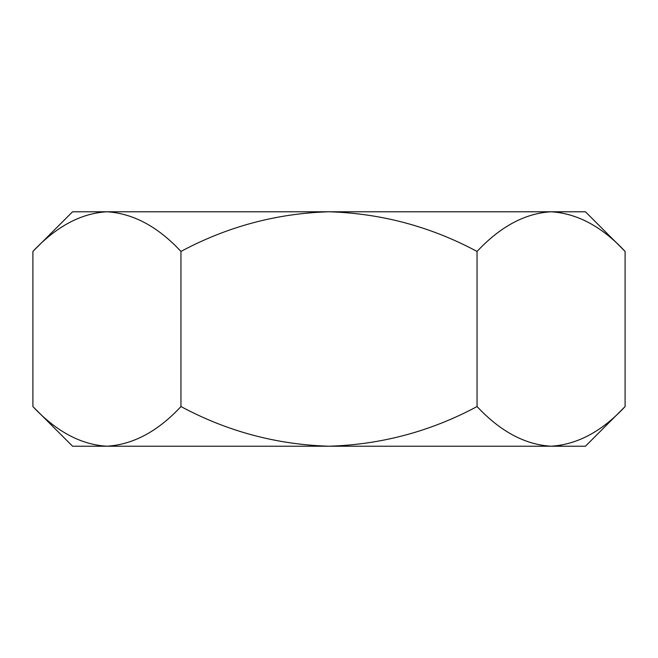 <?xml version="1.0" encoding="UTF-8"?>
<svg xmlns="http://www.w3.org/2000/svg" width="658" height="658" viewBox="0 0 658 658"><rect width="100%" height="100%" fill="white"/><g stroke="black" fill="none" stroke-linecap="round" stroke-linejoin="round"><path stroke-width="0.99" d="M180.95 251.446C227.306 226.591 276.656 213.373 329 211.777L106.925 211.777C80.926 213.291 56.251 226.516 32.9 251.446L72.569 211.777L106.925 211.777C133.229 213.431 157.904 226.648 180.95 251.446L180.95 406.554C227.306 431.409 276.656 444.627 329 446.223C381.327 444.619 430.677 431.393 477.05 406.554L477.05 251.446C430.677 226.607 381.327 213.381 329 211.777L551.075 211.777L561.299 212.592M180.95 406.554C157.904 431.352 133.229 444.569 106.925 446.223L551.075 446.223C525.076 444.709 500.401 431.484 477.05 406.554M32.9 406.554L72.569 446.223L106.925 446.223C80.926 444.709 56.251 431.484 32.9 406.554L32.9 251.446M625.1 406.554C602.054 431.352 577.379 444.569 551.075 446.223L585.431 446.223L625.1 406.554L625.1 251.446C602.054 226.648 577.379 213.431 551.075 211.777L585.431 211.777L625.1 251.446M551.108 446.223L561.299 445.408M551.075 211.777C525.076 213.291 500.401 226.516 477.05 251.446"/></g></svg>
